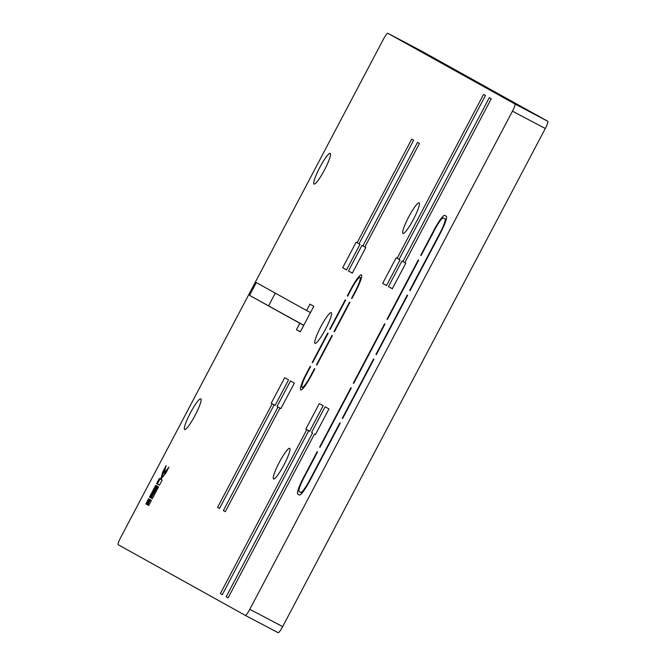 <?xml version="1.0" encoding="UTF-8"?>
<svg xmlns="http://www.w3.org/2000/svg" width="666" height="666" viewBox="0 0 666 666"><rect width="100%" height="100%" fill="white"/><g stroke="black" fill="none" stroke-linecap="round" stroke-linejoin="round"><path stroke-width="1" d="M310.756 375.674L311.147 375.882L314.851 368.856L314.46 368.648L310.756 375.674A14.452 2.214 117.8 0 1 302.089 387.387A14.452 2.214 117.8 0 1 302.081 387.387A14.452 2.214 117.8 0 1 306.893 373.526L310.597 366.491L310.214 366.283L306.502 373.31L306.893 373.518M402.963 233.508A17.341 2.656 -62.2 0 0 402.972 233.508A17.341 2.656 -62.2 0 0 413.386 219.422A17.341 2.656 -62.2 0 0 419.139 202.822A17.341 2.656 -62.2 0 0 419.13 202.814A17.341 2.656 -62.2 0 0 408.716 216.9A17.341 2.656 -62.2 0 0 402.963 233.508M273.535 478.979A17.341 2.656 -62.2 0 0 273.543 478.987A17.341 2.656 -62.2 0 0 283.957 464.901A17.341 2.656 -62.2 0 0 289.718 448.301A17.341 2.656 -62.2 0 0 289.71 448.293A17.341 2.656 -62.2 0 0 279.295 462.379A17.341 2.656 -62.2 0 0 273.535 478.979M314.044 184.066A17.341 2.656 -62.2 0 0 314.052 184.066A17.341 2.656 -62.2 0 0 324.467 169.98A17.341 2.656 -62.2 0 0 330.219 153.38A17.341 2.656 -62.2 0 0 330.211 153.371A17.341 2.656 -62.2 0 0 319.797 167.457A17.341 2.656 -62.2 0 0 314.044 184.066M315.051 343.348A17.341 2.656 -62.2 0 0 315.06 343.348A17.341 2.656 -62.2 0 0 325.474 329.27A17.341 2.656 -62.2 0 0 331.235 312.662A17.341 2.656 -62.2 0 0 331.227 312.654A17.341 2.656 -62.2 0 0 320.812 326.74A17.341 2.656 -62.2 0 0 315.051 343.348M184.615 429.537A17.341 2.656 -62.2 0 0 184.624 429.545A17.341 2.656 -62.2 0 0 195.038 415.459A17.341 2.656 -62.2 0 0 200.799 398.851A17.341 2.656 -62.2 0 0 200.791 398.851A17.341 2.656 -62.2 0 0 190.376 412.937A17.341 2.656 -62.2 0 0 184.615 429.537M312.229 362.446L312.62 362.662L328.122 333.25L327.739 333.042L312.229 362.446L312.62 362.654M316.874 365.026L332.376 335.614L331.993 335.406L316.483 364.81L316.874 365.018L316.483 364.81M329.762 329.204L330.145 329.42L345.654 300.008L345.263 299.8L329.762 329.204L330.153 329.412M334.399 331.785L349.9 302.372L349.517 302.164L334.016 331.568L334.407 331.776L334.016 331.568M376.357 354.612L407.634 295.296L407.242 295.08L375.965 354.404L376.357 354.603L375.965 354.404M342.649 418.539L373.926 359.215L373.543 359.007L342.266 418.323L342.657 418.531L342.266 418.323M347.286 295.962L347.669 296.179L351.382 289.144L350.99 288.927L347.286 295.962L347.677 296.17M309.365 480.719L309.757 480.927L340.226 423.143L339.835 422.927L309.365 480.719A14.452 2.214 117.8 0 1 300.699 492.432L299.151 491.566A14.452 2.214 117.8 0 1 303.954 477.713L317.574 451.881L317.183 451.665L303.571 477.497L303.962 477.697M418.298 259.89L387.021 319.214L387.412 319.422L418.681 260.106L418.298 259.89M353.313 383.141L353.704 383.358L384.981 324.034L384.59 323.818L353.313 383.141L353.704 383.341M350.89 387.745L319.613 447.069L320.005 447.269L351.273 387.953L350.89 387.745M356.135 242.191L342.657 267.757L346.52 269.913L360.006 244.339L359.041 243.798L413.636 140.243L411.705 139.169L357.101 242.724L356.135 242.191M346.57 269.822L342.657 267.757M361.938 245.413L348.46 270.987L352.322 273.135L365.8 247.561L364.835 247.028L419.438 143.465L417.507 142.391L362.903 245.954L361.938 245.413M352.372 273.043L348.46 270.987M290.484 380.935L276.998 406.51L277.972 407.043L223.368 510.606L225.299 511.679L279.903 408.116L280.869 408.658L294.347 383.092L290.484 380.935M280.919 408.566L276.998 406.51M284.682 377.714L271.204 403.28L272.169 403.821L217.566 507.384L219.497 508.458L274.101 404.895L275.066 405.436L288.553 379.861L284.682 377.714M275.116 405.344L271.204 403.28M249.567 295.354L299.825 323.301L296.453 329.695L300.316 331.843L313.803 306.277L309.931 304.129L306.568 310.514L256.302 282.575L249.567 295.354L303.763 325.316M275.283 293.123L268.614 305.769M228.113 597.843L226.157 596.811L228.097 597.885L314.51 433.982L315.476 434.515L328.962 408.949L325.091 406.793L311.613 432.367L312.579 432.908L226.157 596.811M222.319 594.621L220.363 593.589L222.294 594.663L308.716 430.752L309.682 431.293L323.16 405.719L319.297 403.571L305.811 429.145L306.776 429.678L220.363 593.589M491.258 98.751L489.327 97.677L402.905 261.58L401.939 261.047L388.461 286.613L392.324 288.761L405.81 263.195L404.836 262.654L491.258 98.751M485.456 95.521L483.524 94.447L397.111 258.358L396.145 257.817L382.659 283.391L386.53 285.539L400.008 259.973L399.042 259.432L485.456 95.521M514.943 103.988L387.828 33.3A7.517 1.149 -62.2 0 0 383.325 39.394L120.696 537.504A7.517 1.149 -62.2 0 0 118.198 544.713L245.313 615.392A7.517 1.149 -62.2 0 0 245.313 615.401A7.517 1.149 -62.2 0 0 249.817 609.307L512.445 111.189A7.517 1.149 -62.2 0 0 514.943 103.988L547.802 121.287L420.687 50.599A7.517 1.149 117.8 0 1 420.687 50.608L387.828 33.3L420.687 50.599M249.817 609.307L282.675 626.606L545.304 128.496L512.445 111.189M150.533 497.66L152.339 498.668L158.541 486.904L157.767 486.471L154.004 492.982L157.509 486.33L156.735 485.897L150.533 497.66L152.347 498.651M146.936 504.478L148.743 505.486L151.44 500.374L149.634 499.367L146.936 504.478L148.751 505.469M149.5 497.086L150.275 497.519L156.477 485.755L155.702 485.331L149.5 497.086L150.283 497.502L156.452 485.747M166.134 465.551L162.804 471.869L161.23 477.38L160.331 479.079L159.299 478.504L156.602 483.624L159.44 485.198L162.138 480.086L161.105 479.512L162.005 477.805L165.634 473.443L168.964 467.132L163.969 473.126L166.134 465.551M145.904 503.912L146.678 504.337L149.375 499.225L148.601 498.792L145.904 503.912L146.686 504.32L149.351 499.209M311.139 375.89A17.341 2.656 117.8 0 1 300.741 389.951A17.341 2.656 117.8 0 1 300.732 389.943A17.341 2.656 117.8 0 1 306.502 373.31M351.382 289.144A14.452 2.214 117.8 0 1 360.048 277.431A14.452 2.214 117.8 0 1 355.244 291.292L351.54 298.326L351.923 298.543L355.636 291.508A17.341 2.656 117.8 0 0 361.405 274.875A17.341 2.656 117.8 0 1 361.405 274.875A17.341 2.656 117.8 0 0 350.99 288.927M410.056 290.692L440.526 232.9A17.341 2.656 117.8 0 0 446.295 216.267L444.746 215.409A17.341 2.656 117.8 0 0 444.738 215.401A17.341 2.656 117.8 0 0 434.34 229.462L420.729 255.286L421.112 255.503L434.732 229.678A14.452 2.214 117.8 0 1 443.398 217.965L444.946 218.823A14.452 2.214 117.8 0 1 440.143 232.684L409.673 290.476L410.056 290.692M443.398 217.965L446.253 219.464L443.398 217.965M309.757 480.935A17.341 2.656 117.8 0 1 299.35 494.988A17.341 2.656 117.8 0 1 299.342 494.988L299.359 494.996M299.534 495.038L297.802 494.13L299.342 494.988M297.802 494.13A17.341 2.656 117.8 0 1 303.571 477.497M300.699 492.432A14.452 2.214 117.8 0 1 300.691 492.432L301.998 493.115L300.699 492.432M282.675 626.606A7.517 1.149 117.8 0 1 278.172 632.7L245.313 615.401L278.172 632.7M547.802 121.287A7.517 1.149 117.8 0 1 545.304 128.496M303.738 325.366L299.825 323.301M310.481 312.579L306.568 310.514M300.366 331.76L296.453 329.695M225.324 511.638L223.368 510.606M280.902 408.591L277.972 407.043M280.877 408.633L279.903 408.116M311.613 432.367L312.579 432.908M315.493 434.498L314.51 433.982M309.715 431.227L306.776 429.678M309.723 431.202L305.811 429.145M309.69 431.268L308.716 430.752M386.571 285.448L382.659 283.391M399.067 259.39L397.111 258.358M392.374 288.678L388.461 286.613M404.861 262.612L402.905 261.58M219.522 508.416L217.566 507.384M275.108 405.369L272.169 403.821M275.083 405.411L274.101 404.895M359.057 243.756L357.101 242.724M364.86 246.978L362.903 245.954M164.985 469.555L163.561 472.269L162.804 471.869M167.083 470.695L164.727 473.526L163.969 473.126M160.048 478.929L157.359 484.024L159.449 485.181M157.359 484.024L156.602 483.624M163.561 472.269L161.988 477.78L161.089 479.478L160.331 479.079M161.988 477.78L161.23 477.38M150.383 499.783L147.694 504.878M157.484 486.313L151.29 498.06M158.516 486.888L155.02 493.523L154.262 493.123M444.946 218.823L446.237 219.505M302.089 387.387L303.388 388.07M360.048 277.431L361.347 278.113"/></g></svg>

